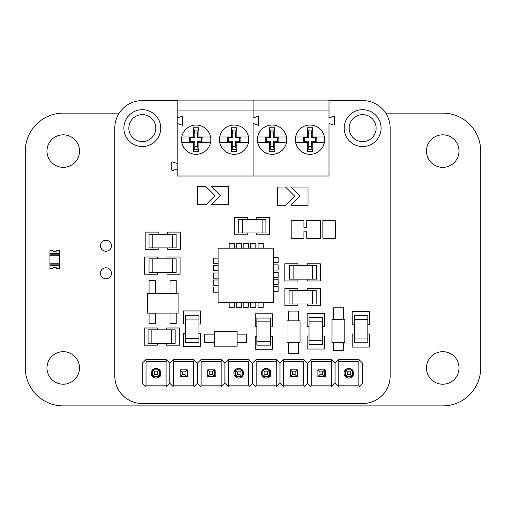 <?xml version="1.0" encoding="UTF-8"?>
<svg xmlns="http://www.w3.org/2000/svg" width="506" height="506" viewBox="0 0 506 506"><rect width="100%" height="100%" fill="white"/><g stroke="black" fill="none" stroke-linecap="round" stroke-linejoin="round"><path stroke-width="0.76" d="M385.743 113.135L442.75 113.135A37.944 37.944 0 0 1 480.7 151.085L480.7 367.944A37.944 37.944 0 0 1 442.75 405.894L63.25 405.894A37.944 37.944 0 0 1 25.3 367.944L25.3 151.085A37.944 37.944 0 0 1 63.25 113.135L119.201 113.135M79.512 367.944A16.262 16.262 0 0 0 55.116 353.858A16.262 16.262 0 0 0 55.116 382.03A16.262 16.262 0 0 0 79.512 367.944M111.478 245.745A5.509 5.509 0 0 0 103.218 240.976A5.509 5.509 0 0 0 103.218 250.514A5.509 5.509 0 0 0 111.478 245.745M79.512 151.085A16.262 16.262 0 0 0 55.116 136.999A16.262 16.262 0 0 0 55.116 165.171A16.262 16.262 0 0 0 79.512 151.085M111.478 273.284A5.509 5.509 0 0 0 103.218 268.515A5.509 5.509 0 0 0 103.218 278.06A5.509 5.509 0 0 0 111.478 273.284M459.012 367.944A16.262 16.262 0 0 0 434.616 353.858A16.262 16.262 0 0 0 434.616 382.03A16.262 16.262 0 0 0 459.012 367.944M459.012 151.085A16.262 16.262 0 0 0 434.616 136.999A16.262 16.262 0 0 0 434.616 165.171A16.262 16.262 0 0 0 459.012 151.085M157.417 374.592L154.703 374.592L152.641 376.654L160.079 376.837L160.079 369.899L159.472 369.823L157.417 371.878L154.703 371.878L152.641 369.823L159.472 369.823L159.472 376.654L157.417 374.592L157.417 371.878M159.472 370.506L160.079 369.899M159.472 376.23L160.079 376.837M184.956 374.592L182.242 374.592L180.18 376.654L187.618 376.837L187.618 369.899L187.011 369.823L184.956 371.878L182.242 371.878L180.18 369.823L187.011 369.823L187.011 376.654L184.956 374.592L184.956 371.878M187.011 370.506L187.618 369.899M187.011 376.23L187.618 376.837M212.495 374.592L209.788 374.592L207.719 376.654L215.158 376.837L215.158 369.899L214.55 369.823L212.495 371.878L209.788 371.878L207.719 369.823L214.55 369.823L214.55 376.654L212.495 374.592L212.495 371.878M214.55 370.506L215.158 369.899M214.55 376.23L215.158 376.837M240.034 374.592L237.327 374.592L235.265 376.654L242.697 376.837L242.697 369.899L242.096 369.823L240.034 371.878L237.327 371.878L235.265 369.823L242.096 369.823L242.096 376.654L240.034 374.592L240.034 371.878M242.096 370.506L242.697 369.899M242.096 376.23L242.697 376.837M267.579 374.592L264.866 374.592L262.804 376.654L270.242 376.837L270.242 369.899L269.635 369.823L267.579 371.878L264.866 371.878L262.804 369.823L269.635 369.823L269.635 376.654L267.579 374.592L267.579 371.878M269.635 370.506L270.242 369.899M269.635 376.23L270.242 376.837M295.118 374.592L292.405 374.592L290.343 376.654L297.781 376.837L297.781 369.899L297.174 369.823L295.118 371.878L292.405 371.878L290.343 369.823L297.174 369.823L297.174 376.654L295.118 374.592L295.118 371.878M297.174 370.506L297.781 369.899M297.174 376.23L297.781 376.837M322.657 374.592L319.95 374.592L317.882 376.654L325.32 376.837L325.32 369.899L324.713 369.823L322.657 371.878L319.95 371.878L317.882 369.823L324.713 369.823L324.713 376.654L322.657 374.592L322.657 371.878M324.713 370.506L325.32 369.899M324.713 376.23L325.32 376.837M350.203 374.592L347.489 374.592L345.427 376.654L352.865 376.837L352.865 369.899L352.258 369.823L350.203 371.878L347.489 371.878L345.427 369.823L352.258 369.823L352.258 376.654L350.203 374.592L350.203 371.878M352.258 370.506L352.865 369.899M352.258 376.23L352.865 376.837M49.917 265.751L59.67 265.751L59.67 268.73L56.609 268.73A1.847 1.847 0 0 0 52.978 268.73L52.871 268.73A1.954 1.954 0 0 1 56.716 268.73A1.923 1.923 0 0 0 52.896 268.73L49.917 268.73L49.917 264.84L59.67 264.84L59.67 265.751L59.67 253.278L59.67 254.189L49.917 254.189L49.917 253.278L59.67 253.278L59.67 250.299L56.691 250.299A1.923 1.923 0 0 1 52.896 250.299L49.917 250.299L49.917 253.278M49.917 264.84L49.917 255.796L59.67 255.796L59.67 254.189M59.67 255.796L59.67 263.24L49.917 263.24M59.67 264.84L59.67 263.24M49.917 255.796L49.917 254.189M52.978 250.299A1.847 1.847 0 0 0 56.609 250.299L56.716 250.299A1.954 1.954 0 0 1 52.871 250.299L52.978 250.299M311.386 133.04L312.063 130.061L307.996 130.061L308.673 133.04L308.673 137.651L304.606 137.651L304.606 141.712L308.673 141.712L308.673 146.323L311.386 146.323L311.386 141.712L315.453 141.712L315.453 137.651L311.386 137.651L311.386 133.04L308.673 133.04M308.673 146.323L307.996 149.302L312.063 149.302L311.386 146.323M273.436 133.04L274.113 130.061L270.046 130.061L270.723 133.04L270.723 137.651L266.656 137.651L266.656 141.712L270.723 141.712L270.723 146.323L273.436 146.323L273.436 141.712L277.503 141.712L277.503 137.651L273.436 137.651L273.436 133.04L270.723 133.04M270.723 146.323L270.046 149.302L274.113 149.302L273.436 146.323M312.063 130.061L312.74 127.752L312.74 136.968L324.416 136.968M295.643 136.968L307.319 136.968L307.319 127.752L312.74 127.752M307.319 127.752L307.996 130.061M307.996 149.302L307.319 151.61L307.319 142.395L295.643 142.395M324.416 142.395L312.74 142.395L312.74 151.61L307.319 151.61M312.74 151.61L312.063 149.302M311.386 141.712L312.74 142.395M315.453 137.651L316.807 136.968L316.807 142.395L315.453 141.712M312.74 136.968L311.386 137.651M308.673 137.651L307.319 136.968M304.606 141.712L303.252 142.395L303.252 136.968L304.606 137.651M307.319 142.395L308.673 141.712M257.693 136.968L269.369 136.968L269.369 127.752L270.046 130.061M274.113 130.061L274.79 127.752L274.79 136.968L286.466 136.968M269.369 127.752L274.79 127.752M270.046 149.302L269.369 151.61L269.369 142.395L257.693 142.395M286.466 142.395L274.79 142.395L274.79 151.61L269.369 151.61M274.79 151.61L274.113 149.302M277.503 137.651L278.857 136.968L278.857 142.395L277.503 141.712M273.436 141.712L274.79 142.395M274.79 136.968L273.436 137.651M266.656 141.712L265.302 142.395L265.302 136.968L266.656 137.651M270.723 137.651L269.369 136.968M269.369 142.395L270.723 141.712M253.101 117.936L253.101 110.947L329.001 110.947L329.001 117.987L333.524 116.405A0.677 0.677 0 0 1 334.428 117.044L334.428 124.356A0.677 0.677 0 0 1 333.524 124.995L329.001 123.413L329.001 176.006L253.101 176.006L253.101 123.413L257.624 124.995A0.677 0.677 0 0 0 258.528 124.356L258.528 117.044A0.677 0.677 0 0 0 257.624 116.405L253.101 117.987L258.636 116.038L258.636 125.361L253.101 123.464M310.026 125.045A14.636 14.636 0 0 1 322.708 146.999A14.636 14.636 0 0 1 297.351 146.999A14.636 14.636 0 0 1 310.026 125.045M272.076 125.045A14.636 14.636 0 0 1 284.758 146.999A14.636 14.636 0 0 1 259.401 146.999A14.636 14.636 0 0 1 272.076 125.045M329.001 110.947L329.001 100.106L253.101 100.106L253.101 110.947L177.201 110.947L177.201 100.106L253.101 100.106L253.101 117.987M235.486 133.04L236.163 130.061L232.096 130.061L232.773 133.04L232.773 137.651L228.706 137.651L228.706 141.712L232.773 141.712L232.773 146.323L235.486 146.323L235.486 141.712L239.553 141.712L239.553 137.651L235.486 137.651L235.486 133.04L232.773 133.04M232.773 146.323L232.096 149.302L236.163 149.302L235.486 146.323M197.536 133.04L198.213 130.061L194.146 130.061L194.823 133.04L194.823 137.651L190.756 137.651L190.756 141.712L194.823 141.712L194.823 146.323L197.536 146.323L197.536 141.712L201.603 141.712L201.603 137.651L197.536 137.651L197.536 133.04L194.823 133.04M194.823 146.323L194.146 149.302L198.213 149.302L197.536 146.323M236.163 130.061L236.84 127.752L236.84 136.968L248.516 136.968M219.743 136.968L231.419 136.968L231.419 127.752L236.84 127.752M231.419 127.752L232.096 130.061M232.096 149.302L231.419 151.61L231.419 142.395L219.743 142.395M248.516 142.395L236.84 142.395L236.84 151.61L231.419 151.61M236.84 151.61L236.163 149.302M235.486 141.712L236.84 142.395M239.553 137.651L240.907 136.968L240.907 142.395L239.553 141.712M236.84 136.968L235.486 137.651M232.773 137.651L231.419 136.968M228.706 141.712L227.352 142.395L227.352 136.968L228.706 137.651M231.419 142.395L232.773 141.712M181.793 136.968L193.469 136.968L193.469 127.752L194.146 130.061M198.213 130.061L198.89 127.752L198.89 136.968L210.566 136.968M193.469 127.752L198.89 127.752M194.146 149.302L193.469 151.61L193.469 142.395L181.793 142.395M210.566 142.395L198.89 142.395L198.89 151.61L193.469 151.61M198.89 151.61L198.213 149.302M201.603 137.651L202.957 136.968L202.957 142.395L201.603 141.712M197.536 141.712L198.89 142.395M198.89 136.968L197.536 137.651M190.756 141.712L189.402 142.395L189.402 136.968L190.756 137.651M194.823 137.651L193.469 136.968M193.469 142.395L194.823 141.712M177.201 168.953L172.685 170.535A0.677 0.677 0 0 1 171.781 169.896L171.781 162.584A0.677 0.677 0 0 1 172.685 161.945L177.201 163.527M182.736 116.038L182.736 125.361L177.201 123.464L177.201 117.936L182.736 116.038M234.126 125.045A14.636 14.636 0 0 1 246.808 146.999A14.636 14.636 0 0 1 221.451 146.999A14.636 14.636 0 0 1 234.126 125.045M196.176 125.045A14.636 14.636 0 0 1 208.858 146.999A14.636 14.636 0 0 1 183.501 146.999A14.636 14.636 0 0 1 196.176 125.045M253.101 123.413L253.101 176.006L177.201 176.006L177.201 123.464M177.201 117.936L177.201 110.947M249.249 386.457L248.705 385.136L248.705 361.341L249.249 360.013L248.705 359.469L228.655 359.469L228.105 360.013L228.655 361.341L228.655 385.136L228.105 386.457L228.655 387.008L248.705 387.008L252.45 383.263L252.45 363.213L249.249 360.013M242.096 376.654L235.265 376.654L235.265 369.823A4.826 4.826 0 0 1 242.165 369.899M166.632 360.013L166.082 359.469L146.032 359.469L142.287 363.213L142.287 383.263L146.032 387.008L166.082 387.008L166.632 386.457L166.082 385.136L166.082 361.341L166.632 360.013L169.826 363.213L169.826 383.263L173.027 386.457L173.571 385.136L173.571 361.341L173.027 360.013L173.571 359.469L193.621 359.469L197.365 363.213L201.116 359.469L221.16 359.469L224.911 363.213L228.105 360.013M145.481 360.013L146.032 361.341L146.032 385.136L145.481 386.457M159.472 376.654L152.641 376.654L152.641 369.823A4.832 4.832 0 0 1 159.542 369.899M221.71 360.013L221.16 361.341L221.16 385.136L221.71 386.457L224.911 383.263L224.911 363.213M224.911 383.263L228.105 386.457M252.45 363.213L252.45 383.263L255.644 386.457L256.194 385.136L256.194 361.341L255.644 360.013L252.45 363.213M166.632 386.457L169.826 383.263M194.171 360.013L193.621 361.341L193.621 385.136L194.171 386.457L197.365 383.263L200.566 386.457L201.116 385.136L201.116 361.341L200.566 360.013M197.365 383.263L197.365 363.213M200.566 386.457L201.116 387.008L221.16 387.008L221.71 386.457M169.826 363.213L173.027 360.013M173.027 386.457L173.571 387.008L193.621 387.008L194.171 386.457M182.242 374.592L182.242 371.878M187.011 376.654L180.18 376.654L180.18 369.823M209.788 374.592L209.788 371.878M214.55 376.654L207.719 376.654L207.719 369.823M154.703 374.592L154.703 371.878M237.327 374.592L237.327 371.878M159.276 376.837A4.832 4.832 0 0 1 152.641 376.654A4.832 4.832 0 0 1 152.641 369.823M160.079 370.563A4.832 4.832 0 0 1 160.079 375.914M241.9 376.837A4.826 4.826 0 0 1 235.271 376.654A4.826 4.826 0 0 1 235.265 369.835M242.697 370.563A4.826 4.826 0 0 1 242.697 375.914M359.418 386.457L358.868 385.136L358.868 361.341L359.418 360.013L358.868 359.469L338.818 359.469L338.267 360.013L338.818 361.341L338.818 385.136L338.267 386.457L338.818 387.008L358.868 387.008L362.612 383.263L362.612 363.213L359.418 360.013M352.258 376.654L345.427 376.654L345.427 369.823A4.826 4.826 0 0 1 352.328 369.899M255.644 386.457L256.194 387.008L276.244 387.008L276.795 386.457L276.244 385.136L276.244 361.341L276.795 360.013L279.989 363.213L279.989 383.263L283.189 386.457L283.733 385.136L283.733 361.341L283.189 360.013L283.733 359.469L303.783 359.469L307.528 363.213L311.279 359.469L331.322 359.469L335.073 363.213L338.267 360.013M269.635 376.654L262.804 376.654L262.804 369.823A4.832 4.832 0 0 1 269.711 369.899M331.873 360.013L331.322 361.341L331.322 385.136L331.873 386.457L335.073 383.263L335.073 363.213M335.073 383.263L338.267 386.457M255.644 360.013L256.194 359.469L276.244 359.469L276.795 360.013M276.795 386.457L279.989 383.263M304.334 360.013L303.783 361.341L303.783 385.136L304.334 386.457L307.528 383.263L310.728 386.457L311.279 385.136L311.279 361.341L310.728 360.013M307.528 383.263L307.528 363.213M310.728 386.457L311.279 387.008L331.322 387.008L331.873 386.457M279.989 363.213L283.189 360.013M283.189 386.457L283.733 387.008L303.783 387.008L304.334 386.457M292.405 374.592L292.405 371.878M297.174 376.654L290.343 376.654L290.343 369.823M319.95 374.592L319.95 371.878M324.713 376.654L317.882 376.654L317.882 369.823M264.866 374.592L264.866 371.878M347.489 374.592L347.489 371.878M269.439 376.837A4.832 4.832 0 0 1 262.804 376.654A4.832 4.832 0 0 1 262.804 369.823M270.242 370.563A4.832 4.832 0 0 1 270.242 375.914M352.062 376.837A4.826 4.826 0 0 1 345.44 376.654A4.826 4.826 0 0 1 345.427 369.835M352.865 370.563A4.826 4.826 0 0 1 352.865 375.914M256.877 326.819L255.22 326.819L255.22 313.777L272.437 313.777L272.437 326.819L270.432 326.819M270.432 336.212L272.437 336.212L272.437 349.254L255.22 349.254L255.22 336.212L256.877 336.212M354.27 324.643L352.17 324.643L352.17 311.601L369.386 311.601L369.386 324.643L367.824 324.643M367.824 334.036L369.386 334.036L369.386 347.078L352.17 347.078L352.17 334.036L354.27 334.036M309.002 326.604L307.174 326.604L307.174 313.556L324.39 313.556L324.39 326.604L322.556 326.604M322.556 335.99L324.39 335.99L324.39 349.032L307.174 349.032L307.174 335.99L309.002 335.99M185.405 323.992L183.482 323.992L183.482 310.95L200.699 310.95L200.699 323.992L198.959 323.992M198.959 333.384L200.699 333.384L200.699 346.427L183.482 346.427L183.482 333.384L185.405 333.384M297.863 279.154L297.863 280.988L284.821 280.988L284.821 263.771L297.863 263.771L297.863 265.599M307.256 265.599L307.256 263.771L320.298 263.771L320.298 280.988L307.256 280.988L307.256 279.154M157.296 343.365L157.296 345.2L144.254 345.2L144.254 327.983L157.296 327.983L157.296 329.811M166.683 329.811L166.683 327.983L179.731 327.983L179.731 345.2L166.683 345.2L166.683 343.365M297.914 303.967L297.914 305.795L284.872 305.795L284.872 288.578L297.914 288.578L297.914 290.412M307.306 290.412L307.306 288.578L320.349 288.578L320.349 305.795L307.306 305.795L307.306 303.967M247.301 232.975L247.301 234.809L234.259 234.809L234.259 217.593L247.301 217.593L247.301 219.427M256.694 219.427L256.694 217.593L269.736 217.593L269.736 234.809L256.694 234.809L256.694 232.975M157.632 272.38L157.632 274.208L144.589 274.208L144.589 256.991L157.632 256.991L157.632 258.825M167.024 258.825L167.024 256.991L180.066 256.991L180.066 274.208L167.024 274.208L167.024 272.38M158.214 247.877L158.214 249.319L145.165 249.319L145.165 232.102L158.214 232.102L158.214 234.322M167.6 234.322L167.6 232.102L180.642 232.102L180.642 249.319L167.6 249.319L167.6 247.877M177.201 100.58L142.306 100.58A27.539 27.539 0 0 0 114.767 128.126L114.767 375.99A27.539 27.539 0 0 0 142.306 403.529L362.631 403.529A27.539 27.539 0 0 0 390.177 375.99L390.177 128.126A27.539 27.539 0 0 0 362.631 100.58L329.001 100.58M155.804 128.126A13.498 13.498 0 0 1 135.557 139.808A13.498 13.498 0 0 1 135.557 116.437A13.498 13.498 0 0 1 155.804 128.126M160.737 128.126A18.431 18.431 0 0 1 133.091 144.083A18.431 18.431 0 0 1 133.091 112.161A18.431 18.431 0 0 1 160.737 128.126M376.129 128.126A13.498 13.498 0 0 1 355.889 139.808A13.498 13.498 0 0 1 355.889 116.437A13.498 13.498 0 0 1 376.129 128.126M381.069 128.126A18.431 18.431 0 0 1 353.416 144.083A18.431 18.431 0 0 1 353.416 112.161A18.431 18.431 0 0 1 381.069 128.126M205.948 186.587L197.682 186.587L197.682 204.753L205.948 204.753L215.031 195.67L205.948 186.587M228.383 186.587L211.363 186.587L220.445 195.67L211.363 204.753L228.383 204.753L228.383 186.587M285.567 187.068L277.301 187.068L277.301 205.234L285.567 205.234L294.65 196.151L285.567 187.068M308.002 187.068L290.982 187.068L300.058 196.151L290.982 205.234L308.002 205.234L308.002 187.068M291.184 238.256L291.184 220.534L303.916 220.534L303.916 227.39L306.762 227.39L306.762 220.534L320.387 220.534L320.387 238.256L306.762 238.256L306.762 231.134L303.916 231.134L303.916 238.256L291.184 238.256M322.879 238.256L322.879 220.534L335.434 220.534L335.434 238.256L322.879 238.256M149.068 293.448L149.068 280.564L155.291 280.564L155.291 293.448M149.068 323.72L149.068 313.201L155.291 313.201L155.291 323.72L149.068 323.72M288.388 320.848L288.388 311.082L298.388 311.082L298.388 320.848M298.388 342.391L298.388 353.688L288.388 353.688L288.388 342.391M214.601 342.385L204.702 342.385L204.702 334.124L214.601 334.124M237.124 334.124L246.656 334.124L246.656 342.385L237.124 342.385M333.391 319.318L333.391 307.8L343.391 307.8L343.391 319.318M343.391 342.391L343.391 350.405L333.391 350.405L333.391 342.391M169.997 293.341L169.997 280.457L176.227 280.457L176.227 293.341L169.997 293.341M176.227 313.094L176.227 323.612L169.997 323.612L169.997 313.094M229.186 248.168L229.186 243.5L234.411 243.5L234.411 248.168M236.194 248.168L236.194 243.5L241.419 243.5L241.419 248.168M243.203 248.168L243.203 243.5L248.427 243.5L248.427 248.168M250.622 248.168L250.622 243.5L255.846 243.5L255.846 248.168M258.041 248.168L258.041 243.5L263.265 243.5L263.265 248.168M234.411 302.588L234.411 307.256L229.186 307.256L229.186 302.588M241.419 302.588L241.419 307.256L236.194 307.256L236.194 302.588M248.427 302.588L248.427 307.256L243.203 307.256L243.203 302.588M255.846 302.588L255.846 307.256L250.622 307.256L250.622 302.588M263.265 302.588L263.265 307.256L258.041 307.256L258.041 302.588M218.105 292.228L213.431 292.228L213.431 287.003L218.105 287.003M218.105 285.22L213.431 285.22L213.431 279.995L218.105 279.995M218.105 278.211L213.431 278.211L213.431 272.987L218.105 272.987M218.105 270.786L213.431 270.786L213.431 265.568L218.105 265.568M218.105 263.367L213.431 263.367L213.431 258.149L218.105 258.149M273.499 286.282L278.173 286.282L278.173 291.507L273.499 291.507M273.499 279.274L278.173 279.274L278.173 284.498L273.499 284.498M273.499 272.266L278.173 272.266L278.173 277.49L273.499 277.49M273.499 264.847L278.173 264.847L278.173 270.065L273.499 270.065M273.499 257.427L278.173 257.427L278.173 262.646L273.499 262.646M172.337 247.877L176.132 247.877L176.132 234.322L172.337 234.322L172.337 247.877L152.825 247.877L152.825 234.322L149.03 234.322L149.03 247.877L152.825 247.877M152.825 234.322L172.337 234.322M172.35 272.38L176.145 272.38L176.145 258.825L172.35 258.825L172.35 272.38L152.837 272.38L152.837 258.825L149.042 258.825L149.042 272.38L152.837 272.38M152.837 258.825L172.35 258.825M171.376 343.365L175.171 343.365L175.171 329.811L171.376 329.811L171.376 343.365L151.857 343.365L151.857 329.811L148.062 329.811L148.062 343.365L151.857 343.365M151.857 329.811L171.376 329.811M312.67 279.154L316.465 279.154L316.465 265.599L312.67 265.599L312.67 279.154L293.151 279.154L293.151 265.599L289.356 265.599L289.356 279.154L293.151 279.154M293.151 265.599L312.67 265.599M312.398 303.967L316.193 303.967L316.193 290.412L312.398 290.412L312.398 303.967L292.879 303.967L292.879 290.412L289.084 290.412L289.084 303.967L292.879 303.967M292.879 290.412L312.398 290.412M354.27 338.957L354.27 342.752L367.824 342.752L367.824 338.957L354.27 338.957L354.27 319.438L367.824 319.438L367.824 315.643L354.27 315.643L354.27 319.438M367.824 319.438L367.824 338.957M309.002 340.683L309.002 344.478L322.556 344.478L322.556 340.683L309.002 340.683L309.002 321.165L322.556 321.165L322.556 317.37L309.002 317.37L309.002 321.165M322.556 321.165L322.556 340.683M256.877 341.379L256.877 345.174L270.432 345.174L270.432 341.379L256.877 341.379L256.877 321.86L270.432 321.86L270.432 318.065L256.877 318.065L256.877 321.86M270.432 321.86L270.432 341.379M185.405 338.596L185.405 342.391L198.959 342.391L198.959 338.596L185.405 338.596L185.405 319.077L198.959 319.077L198.959 315.282L185.405 315.282L185.405 319.077M198.959 319.077L198.959 338.596M262.102 232.975L265.897 232.975L265.897 219.427L262.102 219.427L262.102 232.975L242.583 232.975L242.583 219.427L238.788 219.427L238.788 232.975L242.583 232.975M242.583 219.427L262.102 219.427M218.105 248.168L273.499 248.168L273.499 302.588L218.105 302.588L218.105 248.168M147.613 293.448L178.08 293.448L178.08 313.094L147.613 313.094L147.613 293.448M214.601 346.199L214.601 331.512L237.124 331.512L237.124 346.199L214.601 346.199M287.029 342.391L287.029 320.848L300.052 320.848L300.052 342.391L287.029 342.391M331.999 319.318L344.795 319.318L344.795 342.391L331.999 342.391L331.999 319.318M248.705 361.341L228.655 361.341M248.705 385.136L228.655 385.136M166.082 361.341L146.032 361.341M166.082 385.136L146.032 385.136M221.16 361.341L201.116 361.341M221.16 385.136L201.116 385.136M193.621 361.341L173.571 361.341M193.621 385.136L173.571 385.136M358.868 361.341L338.818 361.341M358.868 385.136L338.818 385.136M276.244 361.341L256.194 361.341M276.244 385.136L256.194 385.136M331.322 361.341L311.279 361.341M331.322 385.136L311.279 385.136M303.783 361.341L283.733 361.341M303.783 385.136L283.733 385.136"/></g></svg>
